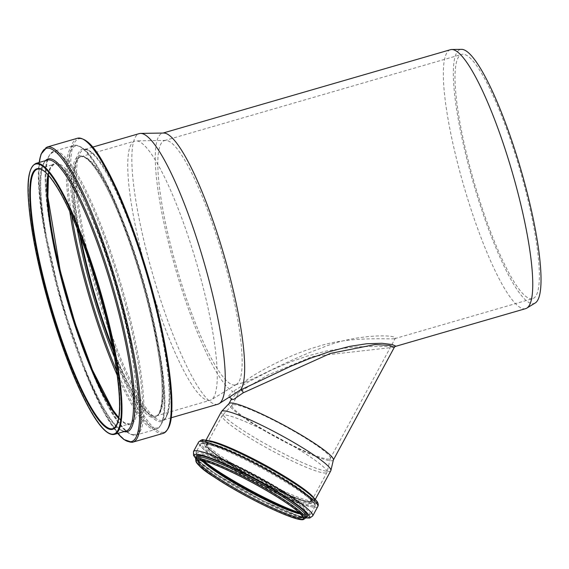 <?xml version="1.0" encoding="UTF-8"?>
<svg xmlns="http://www.w3.org/2000/svg" width="569" height="569" viewBox="0 0 569 569"><rect width="100%" height="100%" fill="white"/><g stroke="black" fill="none" stroke-linecap="round" stroke-linejoin="round"><path stroke-width="0.43" stroke-dasharray="2.85 2.13" d="M394.367 347.232L312.673 356.471L267.345 375.298L235.481 394.409C235.708 392.567 234.883 391.579 233.013 391.444L249.03 381.564L271.477 370.035L289.941 362.126L307.011 356.144L326.599 350.988L350.155 347.382L365.824 346.521L395.085 346.507M231.611 396.01L228.454 397.589L228.724 395.967L232.742 391.436A134.817 25.171 73.8 0 1 172.613 258.39A134.817 25.171 73.8 0 1 162.428 133.231A134.817 25.171 73.8 0 1 163.708 133.039M235.481 394.409L231.156 399.651M217.799 404.246A140.899 26.309 73.8 0 1 217.394 404.346A140.899 26.309 73.8 0 1 152.983 275.168A140.899 26.309 73.8 0 1 139.32 133.594M333.398 459.873A59.311 7.177 28.4 0 1 333.313 460.101A59.311 7.177 28.4 0 1 332.282 460.712A59.311 7.177 28.4 0 1 273.974 436.131A59.311 7.177 28.4 0 1 228.987 403.656A59.311 7.177 28.4 0 1 229.122 403.471M394.388 338.733C388.919 339.437 348.662 336.137 318.213 346.436C285.617 355.554 249.755 376.543 244.77 381.721L245.737 381.856C256.598 377.923 291.762 358.562 321.791 347.908C354.117 333.832 397.162 334.316 395.263 338.349L394.388 338.733M329.309 459.041A55.862 6.757 28.4 0 1 274.393 435.882A55.862 6.757 28.4 0 1 232.017 405.299A55.862 6.757 28.4 0 1 232.145 405.121A55.862 6.757 28.4 0 1 284.365 425.932A55.862 6.757 28.4 0 1 330.369 458.251A55.862 6.757 28.4 0 1 330.29 458.458A55.862 6.757 28.4 0 1 329.309 459.041M330.795 470.748A62.163 7.518 28.4 0 1 329.707 471.395A62.163 7.518 28.4 0 1 268.604 445.634A62.163 7.518 28.4 0 1 221.448 411.593M325.966 472.946A59.581 7.205 28.4 0 1 267.402 448.251A59.581 7.205 28.4 0 1 222.202 415.633A59.581 7.205 28.4 0 1 222.344 415.441A59.581 7.205 28.4 0 1 278.035 437.639A59.581 7.205 28.4 0 1 327.09 472.106A59.581 7.205 28.4 0 1 327.004 472.327A59.581 7.205 28.4 0 1 325.966 472.946M310.518 501.502A59.581 7.205 28.4 0 1 251.946 476.815A59.581 7.205 28.4 0 1 206.753 444.19A59.581 7.205 28.4 0 1 262.586 466.203A59.581 7.205 28.4 0 1 311.556 500.884A59.581 7.205 28.4 0 1 310.518 501.502M310.653 501.581A59.738 7.226 28.4 0 1 251.932 476.822A59.738 7.226 28.4 0 1 206.611 444.119A59.738 7.226 28.4 0 1 262.594 466.182A59.738 7.226 28.4 0 1 311.698 500.962A59.738 7.226 28.4 0 1 310.653 501.581M525.592 308.661A134.817 25.171 73.8 0 1 525.201 308.754A134.817 25.171 73.8 0 1 463.571 185.153A134.817 25.171 73.8 0 1 450.499 49.695M535.173 303A132.221 24.687 73.8 0 1 533.63 303.611A132.221 24.687 73.8 0 1 472.256 179.15A132.221 24.687 73.8 0 1 461.623 49.354M532.235 298.761A127.172 23.749 73.8 0 1 474.098 182.165A127.172 23.749 73.8 0 1 461.772 54.382A127.172 23.749 73.8 0 1 519.995 169.918A127.172 23.749 73.8 0 1 532.605 298.668A127.172 23.749 73.8 0 1 532.235 298.761M235.025 384.943A127.172 23.749 73.8 0 1 176.888 268.348A127.172 23.749 73.8 0 1 164.555 140.571A127.172 23.749 73.8 0 1 165.764 140.387A127.172 23.749 73.8 0 1 222.785 256.1A127.172 23.749 73.8 0 1 236.512 384.36A127.172 23.749 73.8 0 1 235.395 384.857A127.172 23.749 73.8 0 1 235.025 384.943M209.698 400.412A134.981 25.207 73.8 0 1 147.99 276.662A134.981 25.207 73.8 0 1 134.903 141.041A134.981 25.207 73.8 0 1 136.183 140.856A134.981 25.207 73.8 0 1 196.703 263.66A134.981 25.207 73.8 0 1 211.27 399.794A134.981 25.207 73.8 0 1 210.089 400.32A134.981 25.207 73.8 0 1 209.698 400.412M80.649 237.287A134.981 25.207 73.8 0 1 81.004 156.674A134.981 25.207 73.8 0 1 142.805 279.294A134.981 25.207 73.8 0 1 156.183 415.946A134.981 25.207 73.8 0 1 155.792 416.046A134.981 25.207 73.8 0 1 112.762 348.022M80.585 237.109A135.138 25.235 73.8 0 1 80.962 156.518A135.138 25.235 73.8 0 1 142.833 279.279A135.138 25.235 73.8 0 1 156.233 416.103A135.138 25.235 73.8 0 1 155.842 416.202A135.138 25.235 73.8 0 1 112.797 348.214M305.226 518.366A62.32 7.539 28.4 0 1 304.131 519.013A62.32 7.539 28.4 0 1 242.871 493.181A62.32 7.539 28.4 0 1 195.594 459.062M306.065 516.808A62.32 7.539 28.4 0 1 304.97 517.456A62.32 7.539 28.4 0 1 243.71 491.63A62.32 7.539 28.4 0 1 196.433 457.504M305.923 517.065A63.323 7.66 28.4 0 1 248.112 492.96A63.323 7.66 28.4 0 1 196.291 457.761M305.517 517.811A65.257 7.895 28.4 0 1 248.063 493.046A65.257 7.895 28.4 0 1 195.885 458.507M312.68 515.998A67.761 8.194 28.4 0 1 311.499 516.702A67.761 8.194 28.4 0 1 244.89 488.622A67.761 8.194 28.4 0 1 193.488 451.523M317.801 506.545A67.761 8.194 28.4 0 1 316.613 507.249A67.761 8.194 28.4 0 1 250.004 479.162A67.761 8.194 28.4 0 1 198.602 442.063M316.584 503.337A65.257 7.895 28.4 0 1 315.724 503.686A65.257 7.895 28.4 0 1 253.084 477.476A65.257 7.895 28.4 0 1 201.952 441.324M313.988 502.541A63.159 7.639 28.4 0 1 222.259 458.486A63.159 7.639 28.4 0 1 242.366 454.475A63.159 7.639 28.4 0 1 313.988 502.541M313.768 497.733A62.163 7.518 28.4 0 1 314.721 500.471A62.163 7.518 28.4 0 1 313.633 501.118A62.163 7.518 28.4 0 1 252.522 475.357A62.163 7.518 28.4 0 1 205.373 441.324A62.163 7.518 28.4 0 1 208.183 440.619M310.404 502.05A59.738 7.226 28.4 0 1 251.676 477.291A59.738 7.226 28.4 0 1 206.355 444.588A59.738 7.226 28.4 0 1 262.337 466.651A59.738 7.226 28.4 0 1 311.442 501.431A59.738 7.226 28.4 0 1 310.404 502.05M310.759 503.48A60.741 7.347 28.4 0 1 222.543 461.11A60.741 7.347 28.4 0 1 241.882 457.256A60.741 7.347 28.4 0 1 310.759 503.48M313.604 505.357A64.176 7.76 28.4 0 1 220.409 460.591A64.176 7.76 28.4 0 1 240.829 456.516A64.176 7.76 28.4 0 1 313.604 505.357M313.96 506.78A65.172 7.881 28.4 0 1 249.891 479.767A65.172 7.881 28.4 0 1 200.452 444.083A65.172 7.881 28.4 0 1 261.527 468.159A65.172 7.881 28.4 0 1 315.098 506.104A65.172 7.881 28.4 0 1 313.96 506.78M203.61 460.911A65.172 7.881 28.4 0 1 196.184 451.964A65.172 7.881 28.4 0 1 257.266 476.04A65.172 7.881 28.4 0 1 310.838 513.978A65.172 7.881 28.4 0 1 309.7 514.653A65.172 7.881 28.4 0 1 299.28 512.669M308.327 515.109A64.176 7.76 28.4 0 1 215.132 470.35A64.176 7.76 28.4 0 1 235.559 466.274A64.176 7.76 28.4 0 1 308.327 515.109M203.147 460.798A60.741 7.347 28.4 0 1 248.376 473.415A60.741 7.347 28.4 0 1 305.254 513.651A60.741 7.347 28.4 0 1 299.628 512.989M201.81 460.492A59.738 7.226 28.4 0 1 199.84 456.63A59.738 7.226 28.4 0 1 255.822 478.7A59.738 7.226 28.4 0 1 304.927 513.48A59.738 7.226 28.4 0 1 303.882 514.099A59.738 7.226 28.4 0 1 300.617 513.942M197.848 460.314A59.738 7.226 28.4 0 1 197.863 460.285A59.738 7.226 28.4 0 1 253.845 482.356A59.738 7.226 28.4 0 1 302.95 517.136A59.738 7.226 28.4 0 1 302.936 517.164M114.077 434.474A141.062 26.338 73.8 0 1 49.588 305.148A141.062 26.338 73.8 0 1 35.911 163.417M125.585 431.138A141.062 26.338 73.8 0 1 61.096 301.812A141.062 26.338 73.8 0 1 47.419 160.074C36.537 162.784 39.154 211.668 53.849 271.114C63.138 308.889 74.375 343.484 87.548 374.9C95.087 392.631 102.207 406.501 108.899 416.522C118.814 430.925 123.836 431.764 125.671 431.117L125.991 431.039A141.062 26.338 73.8 0 1 125.585 431.138M124.07 431.594A142.008 26.515 73.8 0 1 62.249 302.651A142.008 26.515 73.8 0 1 45.499 160.636M117.747 433.429A152.705 28.514 73.8 0 1 61.566 302.843A152.705 28.514 73.8 0 1 39.176 162.464M132.314 442.298A153.651 28.692 73.8 0 1 62.064 301.428A153.651 28.692 73.8 0 1 47.17 147.037M163.097 433.386A153.651 28.692 73.8 0 1 162.649 433.5A153.651 28.692 73.8 0 1 92.406 292.63A153.651 28.692 73.8 0 1 77.512 138.239M167.592 429.111A152.67 28.507 73.8 0 1 163.395 432.262A152.67 28.507 73.8 0 1 90.371 280.773A152.67 28.507 73.8 0 1 83.6 139.448M161.312 421.629A141.88 26.494 73.8 0 1 80.08 221.583A141.88 26.494 73.8 0 1 125.237 212.571A141.88 26.494 73.8 0 1 161.312 421.629M162.051 420.391A140.899 26.309 73.8 0 1 97.64 291.214A140.899 26.309 73.8 0 1 83.977 149.647A140.899 26.309 73.8 0 1 148.488 277.644A140.899 26.309 73.8 0 1 162.457 420.292A140.899 26.309 73.8 0 1 162.051 420.391M79.518 234.392A135.138 25.235 73.8 0 1 80.449 156.667A135.138 25.235 73.8 0 1 142.321 279.429A135.138 25.235 73.8 0 1 155.721 416.252A135.138 25.235 73.8 0 1 155.33 416.344A135.138 25.235 73.8 0 1 113.352 351.073M77.156 228.503A136.126 25.42 73.8 0 1 89.788 161.468A136.126 25.42 73.8 0 1 147.954 303.497A136.126 25.42 73.8 0 1 154.59 417.582A136.126 25.42 73.8 0 1 114.511 357.318M71.73 215.786A146.752 27.404 73.8 0 1 120.379 214.428A146.752 27.404 73.8 0 1 156.646 428.052A146.752 27.404 73.8 0 1 116.723 370.967M69.774 211.483A147.734 27.582 73.8 0 1 74.041 145.408A147.734 27.582 73.8 0 1 141.681 279.614A147.734 27.582 73.8 0 1 156.333 429.19A147.734 27.582 73.8 0 1 155.899 429.289A147.734 27.582 73.8 0 1 117.378 375.647M55.648 250.545A147.734 27.582 73.8 0 1 53.763 151.29A147.734 27.582 73.8 0 1 121.396 285.496A147.734 27.582 73.8 0 1 136.048 435.065A147.734 27.582 73.8 0 1 135.621 435.171A147.734 27.582 73.8 0 1 84.546 350.198M134.355 434.56A146.788 27.412 73.8 0 1 50.307 227.593A146.788 27.412 73.8 0 1 97.029 218.268A146.788 27.412 73.8 0 1 134.355 434.56M48.386 175.231A136.083 25.413 73.8 0 1 109.739 263.042A136.083 25.413 73.8 0 1 130.166 424.63A136.083 25.413 73.8 0 1 118.701 417.717M47.952 174.754A135.138 25.235 73.8 0 1 54.012 164.327A135.138 25.235 73.8 0 1 115.884 287.096A135.138 25.235 73.8 0 1 129.284 423.919A135.138 25.235 73.8 0 1 128.893 424.012A135.138 25.235 73.8 0 1 118.594 418.35M48.443 175.295L50.47 168.019L54.012 164.327L37.561 169.1A135.138 25.235 73.8 0 1 99.433 291.869A135.138 25.235 73.8 0 1 112.833 428.685L129.284 423.919L124.327 422.703L118.715 417.632M231.626 395.996L229.478 397.311M330.29 458.458L395.263 338.349M232.017 405.299L244.77 381.721M196.44 457.476L196.753 458.315C196.831 458.337 196.817 459.517 204.115 465.449C210.992 470.833 220.601 477.156 232.941 484.411C249.25 493.92 264.912 502.007 279.92 508.665C289.18 512.726 296.264 515.322 301.165 516.46L306.079 516.787M195.828 458.621L215.11 473.522L262.387 500.521L300.88 516.865L305.461 517.925M205.992 440.164L205.352 441.345L207.386 441.181L216.192 443.4C224.442 446.203 234.969 450.776 247.757 457.113C262.608 464.524 276.477 472.277 289.372 480.357C302.253 488.529 310.361 494.632 313.69 498.657L314.707 500.5L315.34 499.319M232.145 405.121L222.344 415.441M330.369 458.251L327.09 472.106M311.556 500.884L327.004 472.327M206.753 444.19L222.202 415.633M206.611 444.119L206.334 444.624L208.254 444.474L216.711 446.601C224.648 449.304 234.769 453.699 247.067 459.788C261.342 466.921 274.685 474.368 287.082 482.142C299.564 490.065 307.381 495.955 310.518 499.802L311.428 501.474L311.698 500.962M200.452 444.083C205.324 440.577 212.898 444.965 226.739 450.1C239.108 455.413 252.586 462.106 267.174 470.179C284.379 479.788 297.637 488.223 306.947 495.485C313.299 500.258 316.015 503.793 315.098 506.104L310.838 513.978L308.981 515.187C306.748 515.557 302.921 514.817 297.487 512.968C286.321 509.148 272.003 502.669 254.542 493.529C239.798 485.734 226.818 478.116 215.608 470.67C203.738 461.9 195.921 457.96 196.184 451.964L200.452 444.083M197.863 460.285L199.854 456.587L203.197 460.812M299.593 512.961L304.956 513.444L302.95 517.136M162.428 133.231L163.047 133.046M235.395 384.857L245.737 381.856M394.722 338.655L532.605 298.668M164.555 140.571L461.772 54.382M39.119 162.485L38.706 186.838L42.597 220.295L61.566 302.85L89.696 382.738L104.312 413.087L117.683 433.443M92.697 147.115L83.977 149.647C89.731 148.673 97.662 157.208 107.783 175.259C116.965 191.917 126.197 213.425 135.479 239.791C155.629 296.641 170.266 365.767 169.142 398.456C168.552 416.266 164.64 420.007 162.457 420.292L171.177 417.767M165.764 140.387L136.183 140.856M236.512 384.36L211.27 399.794M156.183 415.946L210.089 400.32M81.004 156.674L134.903 141.041M80.962 156.518L80.449 156.667C85.926 155.721 93.522 163.908 103.245 181.219C112.05 197.194 120.905 217.827 129.81 243.127C149.142 297.665 163.182 363.982 162.101 395.341C161.539 412.425 157.784 415.989 155.721 416.252L156.233 416.103M74.041 145.408C86.396 144.54 97.171 163.844 111.752 194.136C124.753 223.02 136.389 256.363 146.66 294.18C156.034 329.366 161.852 359.779 164.1 385.412C165.501 408.869 165.607 424.367 156.333 429.19L135.536 435.193C118.701 436.636 94.418 384.758 73.06 319.216C61.338 281.826 53.095 247.174 48.344 215.267C44.005 180.366 42.696 157.165 53.763 151.29L74.041 145.408"/><path stroke-width="0.85" d="M333.37 459.994L394.381 347.211L395.683 346.094L392.233 344.544L382.034 343.285L366.664 343.747L349.224 346.464L329.216 351.713L309.941 358.406L291.051 366.13L240.687 389.914C242.152 390.128 242.949 391.116 243.063 392.894L330.361 353.42L374.95 344.572L389.658 345.383L394.367 347.232M92.697 147.115L139.32 133.594A140.899 26.309 73.8 0 1 140.657 133.402L163.708 133.039A134.817 25.171 73.8 0 1 222.401 249.755A134.817 25.171 73.8 0 1 240.58 389.872L219.037 403.698A140.899 26.309 73.8 0 1 217.799 404.246L171.177 417.767M229.044 403.556L231.128 399.694L233.759 399.353L243.063 392.894M140.657 133.402A140.899 26.309 73.8 0 1 203.83 261.598A140.899 26.309 73.8 0 1 219.037 403.698M205.992 440.164L221.448 411.593A62.163 7.518 28.4 0 1 221.597 411.394L229.122 403.471A59.311 7.177 28.4 0 1 284.564 425.569A59.311 7.177 28.4 0 1 333.398 459.873L330.888 470.52A62.163 7.518 28.4 0 1 330.795 470.748L315.34 499.319M221.597 411.394A62.163 7.518 28.4 0 1 279.699 434.56A62.163 7.518 28.4 0 1 330.888 470.52M163.047 133.046L450.499 49.695A134.817 25.171 73.8 0 1 451.779 49.503A134.817 25.171 73.8 0 1 512.228 172.165A134.817 25.171 73.8 0 1 526.78 308.135A134.817 25.171 73.8 0 1 525.592 308.661L395.085 346.507M451.779 49.503L461.623 49.354A132.221 24.687 73.8 0 1 520.898 169.654A132.221 24.687 73.8 0 1 535.173 303L526.78 308.135M112.762 348.022A134.981 25.207 73.8 0 1 80.649 237.287M112.797 348.214A135.138 25.235 73.8 0 1 80.585 237.109M195.594 459.062A62.32 7.539 28.4 0 1 253.994 482.085A62.32 7.539 28.4 0 1 305.226 518.366L303.412 519.547C295.908 522.171 243.361 496.666 214.371 477.142C202.215 469.759 195.949 463.735 195.594 459.062L196.433 457.504A62.32 7.539 28.4 0 1 254.834 480.528A62.32 7.539 28.4 0 1 306.065 516.808L305.226 518.366M302.694 519.426A61.246 7.404 28.4 0 1 213.752 476.708A61.246 7.404 28.4 0 1 233.247 472.818A61.246 7.404 28.4 0 1 302.694 519.426M196.291 457.761A63.323 7.66 28.4 0 1 254.471 478.984A63.323 7.66 28.4 0 1 306.342 517.008A63.323 7.66 28.4 0 1 305.923 517.065M195.885 458.507A65.257 7.895 28.4 0 1 251.085 476.758A65.257 7.895 28.4 0 1 308.071 517.826A65.257 7.895 28.4 0 1 305.517 517.811M195.828 458.621L193.517 455.364L193.488 451.523A67.761 8.194 28.4 0 1 256.982 476.552A67.761 8.194 28.4 0 1 312.68 515.998L309.707 518.032L305.461 517.925M193.488 451.523L198.602 442.063A67.761 8.194 28.4 0 1 262.103 467.099A67.761 8.194 28.4 0 1 317.801 506.545L312.68 515.998M201.952 441.324A65.257 7.895 28.4 0 1 263.227 465.022A65.257 7.895 28.4 0 1 316.584 503.337M208.183 440.619A62.163 7.518 28.4 0 1 263.625 464.283A62.163 7.518 28.4 0 1 313.768 497.733M299.28 512.669A65.172 7.881 28.4 0 1 203.61 460.911M299.628 512.989A60.741 7.347 28.4 0 1 249.393 490.578A60.741 7.347 28.4 0 1 203.147 460.798M300.617 513.942A59.738 7.226 28.4 0 1 248.945 491.41A59.738 7.226 28.4 0 1 201.81 460.492M302.936 517.164A59.738 7.226 28.4 0 1 301.904 517.754A59.738 7.226 28.4 0 1 243.29 493.06A59.738 7.226 28.4 0 1 197.848 460.314L199.74 460.179L208.268 462.327C216.27 465.051 226.455 469.482 238.838 475.627C253.198 482.811 266.569 490.293 278.959 498.074C289.678 504.874 296.961 510.229 300.816 514.141L302.95 517.136M302.324 519.22A60.819 7.354 28.4 0 1 214.008 476.801A60.819 7.354 28.4 0 1 233.361 472.939A60.819 7.354 28.4 0 1 302.324 519.22M35.911 163.417L47.419 160.074A141.062 26.338 73.8 0 1 112.008 288.22A141.062 26.338 73.8 0 1 125.991 431.039L114.035 434.481C108.352 435.271 101.246 428.613 92.697 414.509C79.596 392.518 66.694 361.436 53.977 321.272C45.563 294.251 38.991 268.241 34.261 243.233C26.8 199.989 24.446 169.413 35.911 163.417A141.062 26.338 73.8 0 1 100.5 291.556A141.062 26.338 73.8 0 1 114.483 434.375A141.062 26.338 73.8 0 1 114.077 434.474M113.423 434.104A140.522 26.238 73.8 0 1 32.966 235.971A140.522 26.238 73.8 0 1 77.69 227.045A140.522 26.238 73.8 0 1 113.423 434.104M45.499 160.636A142.008 26.515 73.8 0 1 111.183 281.107A142.008 26.515 73.8 0 1 126.851 431.75A142.008 26.515 73.8 0 1 124.07 431.594M39.176 162.464A152.705 28.514 73.8 0 1 107.882 259.606A152.705 28.514 73.8 0 1 131.041 441.679A152.705 28.514 73.8 0 1 117.747 433.429M39.119 162.485L41.039 154.135L47.17 147.037A153.651 28.692 73.8 0 1 117.52 286.62A153.651 28.692 73.8 0 1 132.755 442.184A153.651 28.692 73.8 0 1 132.314 442.298M47.17 147.037L77.512 138.239A153.651 28.692 73.8 0 1 147.862 277.821A153.651 28.692 73.8 0 1 163.097 433.386L132.221 442.319L123.793 439.474L117.683 433.443M83.6 139.448A152.67 28.507 73.8 0 1 148.694 277.58A152.67 28.507 73.8 0 1 167.592 429.111M113.352 351.073A135.138 25.235 73.8 0 1 79.518 234.392M114.511 357.318A136.126 25.42 73.8 0 1 77.156 228.503M116.723 370.967A146.752 27.404 73.8 0 1 71.73 215.786M117.378 375.647A147.734 27.582 73.8 0 1 69.774 211.483M84.546 350.198A147.734 27.582 73.8 0 1 55.648 250.545M118.701 417.717A136.083 25.413 73.8 0 1 68.252 300.909A136.083 25.413 73.8 0 1 48.386 175.231M118.594 418.35A135.138 25.235 73.8 0 1 67.412 301.15A135.138 25.235 73.8 0 1 47.952 174.754M112.442 428.784A135.138 25.235 73.8 0 1 50.662 304.884A135.138 25.235 73.8 0 1 37.561 169.1C42.824 167.663 50.463 175.665 60.485 193.097C68.828 208.083 77.27 227.422 85.805 251.121C98.629 287.267 108.21 322.737 114.547 357.538C121.738 401.081 121.161 424.801 112.833 428.685A135.138 25.235 73.8 0 1 112.442 428.784M112.086 429.446A135.678 25.335 73.8 0 1 34.403 238.148A135.678 25.335 73.8 0 1 77.583 229.527A135.678 25.335 73.8 0 1 112.086 429.446M229.115 397.326C230.786 397.745 231.455 398.535 231.128 399.708L231.156 399.644M305.688 516.922L306.065 516.808M198.602 442.063C200.992 440.022 202.614 439.296 203.474 439.894L206.91 440.335C212.038 441.409 219.357 444.005 228.852 448.123C244.144 454.816 260.296 463.081 277.316 472.917C293.085 482.128 304.671 489.881 312.061 496.189L316.969 501.303C318.32 503.33 318.597 505.08 317.801 506.545M203.197 460.812L207.194 464.197L234.848 482.384L279.905 505.649L299.593 512.961M77.512 138.239C90.286 137.328 101.538 157.393 116.695 188.908C130.216 218.958 142.321 253.646 153.004 292.985C162.762 329.593 168.808 361.23 171.148 387.894C172.656 412.447 172.592 428.585 163.097 433.386M48.443 175.295L47.874 196.981L60.2 270.688L74.952 322.708L92.498 370.149L112.954 410.029L118.715 417.632"/></g></svg>
